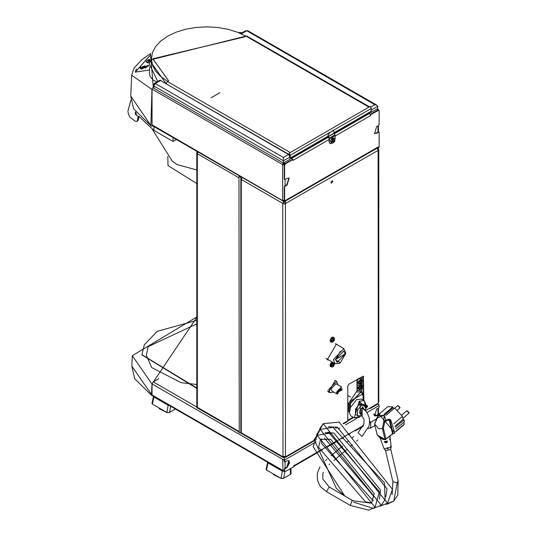 <?xml version="1.0" encoding="UTF-8"?>
<svg xmlns="http://www.w3.org/2000/svg" width="537" height="537" viewBox="0 0 537 537"><rect width="100%" height="100%" fill="white"/><g stroke="black" fill="none" stroke-linecap="round" stroke-linejoin="round"><path stroke-width="0.81" d="M363.448 425.546L293.806 465.754L293.779 465.331L293.779 466.7L285.442 471.513L284.872 471.573L284.637 471.05L284.637 469.479L285.16 468.573L287.114 467.445L289.148 460.585L287.114 460.786L284.785 461.954L284.637 460.048L316.045 441.911M282.939 459.484L283.872 460.021L284.248 458.82L284.254 461.397L284.65 461.753M284.248 458.82L284.637 460.048M369.61 422.559L369.973 421.337L370 422.7L369.678 422.512M376.236 419.095L370 422.7M377.934 415.007L376.665 415.739L374.631 415.94L376.665 409.087L378.619 407.959L379.142 407.046L378.76 404.247L377.786 403.938M285.16 468.573L284.778 468.351L284.254 469.257L284.711 471.405M284.778 468.351L286.731 467.224L288.946 460.491M374.45 415.819L376.289 415.517L378.243 414.389M284.039 457.289L282.945 457.39L283.012 456.484L285.664 456.698L285.462 457.39L284.254 457.517L284.248 458.813M377.88 403.743L379.088 405.039M283.872 460.021L284.254 459.773M284.355 471.224L283.764 471.117L284.254 470.902M284.1 471.311L284.274 471.016M289.544 462.981L287.342 466.794M286.604 467.297L289.611 462.089M373.786 413.933L376.41 415.45M375.672 415.799L373.853 414.752M197.361 407.664L196.824 407.986L196.824 407.039L153.253 381.881L152.058 383.948L282.704 459.343M153.253 381.881L158.824 378.666L153.401 381.753L151.944 384.15L151.474 394.695L151.877 395.668L152.448 395.742M284.254 470.62L282.677 470.358L152.058 394.95L152.407 395.722L283.026 471.13L284.395 471.271M152.058 394.95L152.058 383.948M240.777 176.66L238.999 176.592L240.341 176.405M239.213 432.48L238.999 176.592M238.999 432.607L240.71 433.003M240.059 176.243L239.63 176.767M239.421 176.512L239.75 176.062M198.113 152.025L197.072 153.602L196.931 151.34M238.999 177.807L197.072 153.602M239.811 176.512L239.636 176.223M197.072 407.18L197.69 408.107L238.999 431.956M197.374 151.595L197.408 153.253M197.361 151.669L196.824 151.656M328.308 137.25L291.759 158.355L291.202 158.032L290.04 158.898M369.087 113.065L369.644 113.388L334.296 133.794M291.759 158.355L292.652 159.335M378.686 110.072L377.954 109.957L370.49 114.287L370.832 115.448L369.644 113.388M152.038 109.179L152.058 89.115L153.26 87.041M369.114 113.052L369.516 113.314M284.583 201.764L152.058 124.866L152.038 124.302M152.058 124.866L152.407 125.638L283.872 201.536L282.744 203.395L241.449 179.559L240.838 178.801L241.254 178.163M285.442 201.066L377.961 147.655L378.31 146.883L285.442 200.502L285.442 201.872L284.872 201.932L284.637 201.409L284.637 187.024L285.16 186.117L287.114 184.99L289.148 178.13L287.114 178.331L285.16 179.459L284.637 179.157L284.637 165.215L285.442 163.812L292.92 159.496L292.544 159.274L285.06 163.59L284.254 164.993L284.254 178.935L284.65 179.298M374.45 133.357L376.289 133.062L378.243 131.934L379.142 132.458L379.142 146.843L378.337 148.246L377.639 147.843M378.746 132.102L378.243 131.934M377.954 147.662L377.954 148.024L377.954 147.662M285.16 186.117L284.778 185.896L284.254 186.802L284.254 201.187L284.711 201.764M284.778 185.896L286.731 184.768L288.946 178.036M378.619 132.156L376.665 133.283L374.631 133.485L376.665 126.625L378.619 125.497L379.142 124.591L379.142 110.649L378.525 109.904M378.31 146.883L378.337 148.246M370.859 114.495L378.907 110.125M329.033 139.58L292.947 160.415L292.92 159.496M292.363 159.375L291.349 158.147M284.348 164.503L283.764 164.168L284.1 163.584L284.543 163.839L284.207 164.423M284.1 163.584L284.684 163.919M378.021 109.924L377.961 109.394L378.296 109.588M284.274 164.778L282.677 164.523L282.677 200.281L283.932 200.563L284.254 201.127M282.704 200.267L284.254 200.455M283.885 200.536L284.254 200.744M366.241 407.214L366.69 405.542M366.912 405.489L367.12 406.1L366.093 407.925M153.441 381.82L158.824 378.666M169.316 405.482L168.175 405.26L166.893 412.49L169.356 412.456L175.384 408.986L169.276 412.51L167.088 412.611L159.18 408.684M166.893 412.49L152.354 404.099L153.918 397.031L153.542 396.373M153.522 396.36L151.984 403.267L152.354 404.099M153.918 397.031L168.175 405.26M368.181 428.217L370.758 427.982L374.907 425.586L370.382 428.197L368.154 428.278M283.885 471.358L282.314 471.157L281.032 478.386L283.489 478.353L290.443 474.352L291.094 473.419L290.933 468.345M281.032 478.386L266.486 469.996L268.057 462.928L267.674 462.27L266.124 469.163L266.486 469.996M268.057 462.928L282.314 471.157M273.32 474.58L281.227 478.507L283.415 478.407L290.349 474.406M196.824 388.399L141.896 354.876M196.824 384.505L181.191 382.673L151.669 367.577L146.353 355.286L148.158 346.654L196.824 323.871M327.765 359.924L328.449 359.924M330.926 182.197L332.41 181.137M332.356 181.613L330.899 182.325M331.544 181.64L331.926 181.862M332.96 142.99L330.248 143.688L329.033 141.614L330.067 143.56M329.033 141.614L329.033 138.613L327.892 136.277M327.885 134.868L329.409 138.835L335.128 135.532L335.041 139.385M328.268 135.089L329.698 132.612L332.557 130.961L333.564 130.86L333.987 131.787L333.987 133.142L328.268 136.438M335.128 135.532L333.987 133.142M329.409 138.835L329.409 141.835M335.35 343.687L343.841 348.58L345.653 352.594L345.653 353.695L340.418 362.77L335.175 359.743L345.653 353.695M340.418 362.77L339.465 363.321L335.088 363.75L325.932 358.28M335.088 363.75L333.269 359.743L343.841 348.58M335.712 359.434L343.74 350.956L345.123 354.004L337.088 362.482L335.712 359.434M340.357 351.319L335.712 359.367M357.038 391.99L361.294 391.735L363.213 395.977L363.683 395.977L363.294 393.587L363.791 395.87L361.636 391.184L360.676 390.634L357.373 390.392L357.373 380.397L357.85 379.572L361.663 377.37L362.139 377.645L362.139 379.384M362.139 387.942L362.139 389.748L361.119 390.889M362.139 382.19L362.139 384.848M358.568 385.902L359.052 384.096M360.884 383.7L360.945 384.344M361.663 377.37L361.28 377.155L357.467 379.35L356.991 380.176L356.991 390.52M360.569 384.324L360.569 383.921M357.85 379.572L357.467 379.35M357.373 380.397L356.991 380.176M366.308 405.361L364.247 400.669L359.28 401.166L354.313 417.88L350.742 415.819L348.681 411.268L349.641 411.825L350.104 409.751L350.5 400.978L350.104 409.751M357.373 390.392L348.681 403.294L348.681 411.268M350.392 396.997L347.775 395.487M365.469 410.798L362.139 406.684L362.119 415.182M362.28 415.396L361.562 415.994L357.514 415.631L357.514 410.234L361.562 405.193L365.61 405.556L365.61 410.953M357.514 415.631L355.467 414.45L355.467 409.053L359.522 404.019L363.569 404.374L365.61 405.556M355.467 409.053L357.514 410.234M359.522 404.019L361.562 405.193M350.117 403.542L350.117 409.704M363.294 393.587L350.5 400.978M363.093 400.005L363.093 395.903L361.233 391.701M350.211 407.825L356.541 399.582L361.508 399.092L364.247 400.669L365.972 408.409M353.077 500.793L351.903 500.793L350.359 505.445L368.691 510.15L375.074 507.358L317.139 435.299L329.309 433.238L379.384 491.623L375.068 507.364M392.842 481.702L396.635 482.696L397.38 482.219L398.112 480.548L390.668 448.905M384.895 414.698L392.943 407.831L392.782 406.905L387.842 406.657L379.974 413.369M386.009 415.403L394.682 408.006L402.421 416.397L403.112 419.337L404.012 419.86L404.455 421.74L395.85 429.09M392.95 407.771L394.145 408.462M384.13 414.282L392.782 406.905M391.104 446.301L390.681 446.24L391.07 446.495L390.936 444.978L391.097 445.791M390.855 445.287L390.949 444.77M390.815 445.482L390.654 446.113M390.641 446.213L390.621 446.549M390.58 446.549L390.889 445.173L391.07 446.495M386.714 438.42L389.506 436.044M380.377 438.085L383.398 439.481M387.224 447.898L387.761 449.154L387.855 447.764L387.258 447.898M386.949 441.105L384.687 441.535L385.183 442.817L387.137 442.434L386.902 441.119M391.097 445.811L391.238 447.093L384.109 448.771L380.109 437.897M389.875 438.689L390.131 439.884L390.137 437.917M388.023 449.093L387.66 448.663L387.761 449.154M387.922 447.744L388.546 447.798L387.902 448.61L387.271 447.979M388.164 447.784L387.66 448.663L386.512 448.194L387.157 447.912M389.573 439.863L389.929 438.615L390.131 439.884M389.627 439.528L389.614 439.87M387.137 442.434L386.969 441.971L385.157 442.32L385.183 442.817M387.002 441.085L387.539 441.112L386.969 441.971L386.076 441.448M386.21 441.414L385.157 442.32L384.163 441.716L384.64 441.535M392.661 434.024L386.687 438.333M384.042 439.414L379.847 437.608M384.559 422.525L383.72 422.095L382.344 428.533L383.425 428.419L384.559 422.525L386.11 420.8L389.258 419.9L390.043 420.518L393.057 433.346L385.378 439.662L377.182 435.004L380.552 438.205L382.995 439.373L385.378 439.662L387.506 437.642M378.753 413.973L394.997 432.876L393.695 433.601L393.057 433.346L390.043 420.518L390.714 419.934L389.224 419.209L389.258 419.9L392.54 433.889L393.52 433.614M389.224 419.209L385.834 420.142L384.257 415.195L378.404 415.853L379.478 414.322M386.11 420.8L385.834 420.142L383.72 422.095L384.257 415.195L376.893 418.101M378.726 428.794L374.725 424.129L378.726 428.794L382.344 428.533L378.726 428.794M379.901 413.826L376.773 418.061L374.725 424.129L378.142 416.182M395.715 431.822L403.582 425.103L404.247 424.163L403.811 422.297M395.863 431.325L404.247 424.163M395.36 427.244L404.012 419.86M394.99 426.271L403.112 419.337M393.735 423.807L402.421 416.397M360.945 383.25L360.945 382.243L361.421 382.532L361.273 383.337L360.797 383.613L360.945 383.25L360.361 383.076L360.797 380.585L361.273 380.31L361.421 381.29L360.945 380.518M360.777 382.68L360.945 382.243M360.233 384.036L358.87 383.968L360.945 383.149M361.421 381.29L362.012 381.022L361.421 382.975M361.421 380.847L362.012 381.022L361.737 381.733L360.945 381.297M358.924 382.613L360.542 379.807L361.797 379.766L362.374 381.022L361.663 382.962L360.716 383.673L359.515 383.72L358.924 382.613M360.945 382.807L360.361 383.076L360.945 381.122M360.911 382.76L360.569 382.545M361.737 381.733L362.012 382.122L361.421 382.532M361.461 382.438L360.622 381.948L360.945 381.351M362.012 381.022L361.401 380.706M361.461 381.337L360.938 381.055M362.012 382.122L361.153 381.639M362.347 381.471L361.69 379.082L360.434 379.297L358.427 382.774L358.87 383.968L357.85 382.324L360.951 378.82L362.428 380.23M361.045 388.808L361.045 387.795L361.522 388.09L361.367 388.895L360.891 389.171L361.045 388.808L360.455 388.634L360.891 386.143L361.367 385.868L361.522 386.841L361.045 386.069M360.871 388.231L361.045 387.795M360.327 389.594L358.964 389.526L361.045 388.707M361.522 386.841L362.106 386.58L361.522 388.533M361.522 386.398L362.106 386.58L361.831 387.284L361.045 386.848M359.018 388.17L360.636 385.365L361.891 385.324L362.468 386.58L361.757 388.513L360.81 389.231L359.615 389.271L359.018 388.17M361.045 388.365L360.455 388.634L360.455 387.533L361.059 386.62M361.005 388.311L360.663 388.103M361.831 387.284L362.106 387.68L361.522 388.09M361.555 387.996L360.716 387.499L361.045 386.902M362.106 386.58L361.502 386.257M361.555 386.895L361.039 386.613M362.106 387.68L361.247 387.197M362.441 387.029L361.79 384.64L360.528 384.854L358.521 388.332L358.964 389.526L357.944 387.882L361.045 384.378L362.529 385.781M341.962 389.849L337.196 392.493L337.216 391.386L341.975 388.741L341.962 389.849L341.465 389.103M337.223 391.909L341.458 389.56M341.821 390.003L337.471 392.419M337.484 391.312L341.841 388.895M336.471 392.158L337.35 394.131L341.512 386.922L336.471 392.158M337.35 394.131L331.832 391.03L330.946 389.016L336.068 383.7L341.512 386.922M333.786 392.124L330.08 392.715L328.725 389.607L336.652 381.337L337.995 384.841M330.08 392.715L327.409 390.889M285.301 201.946L285.395 203.926L283.012 203.926L285.395 203.926L285.395 456.484M284.375 456.45L284.362 457.094L285.664 456.698L316.011 439.179M285.013 203.704L285.288 203.174L284.368 201.858M363.354 393.299L363.187 376.108M331.007 182.969L332.296 180.734M366.026 408.214L367.281 406.113L367.107 405.489M330.315 366.509L330.658 366.549M330.315 341.754L330.658 341.794M328.288 392.023L329.262 392.238M336.847 344.546L336.196 343.955M327.107 359.689L328.61 360.012M378.055 150.125L378.29 148.917L378.78 149.924L378.29 150.293L285.664 203.395L285.288 203.174M363.737 394.896L363.401 376.182L348.922 384.15L347.775 386.13L347.775 420.84L347.157 421.767L344.526 423.284M369.986 408.583L377.524 404.24L378.78 401.851L378.78 149.924M328.993 360.233L327.295 359.81L336.39 344.056L337.229 344.761M329.644 392.46L328.476 392.144L335.209 380.478L335.491 380.666M331.04 342.015L330.497 341.888L332.906 337.115M331.04 366.771L330.497 366.643L332.054 361.998M366.402 405.69L367.315 405.563L367.664 406.334L365.972 408.556M332.792 181.412L331.168 183.13L332.517 180.794L332.792 181.412M378.29 402.857L378.135 150.206M284.362 457.094L284.395 457.558M378.014 150.078L377.155 148.118M377.853 147.97L377.639 148.608L377.303 148.037M377.907 149.85L377.256 148.393M378.014 148.393L378.29 148.917M240.838 178.801L240.838 432.104L241.449 432.862L282.744 456.698L284.053 457.094L284.039 456.45M283.012 456.484L282.744 203.395L284.039 201.751M241.637 178.385L241.509 179.103M241.14 176.868L240.448 177.7L241.757 178.452L241.449 179.559M241.449 432.862L241.757 433.607L240.448 432.849L241.046 432.574M284.053 457.094L284.019 457.558M283.133 456.47L284.039 457.007M283.127 203.174L283.395 203.704M173.021 137.539L173.021 141.426L176.384 139.479M138.848 116.334L153.965 130.424L173.021 141.426M138.835 116.751L138.794 116.274M135.337 111.951L135.264 113.817L136.244 115.24L138.788 116.71M135.955 112.716L135.344 111.931M152.414 129.498L172.249 161.066L177.056 164.617L196.824 169.954M167.799 156.388L168.041 165.571L196.824 183.5M138.116 116.321L137.378 120.718L136.854 121.584L135.176 121.228L129.981 117.167L128.403 114.092L127.927 111.065L130.894 99.983M136.854 121.584L138.331 120.167L138.888 116.844M152.756 125.839L151.347 126.175L130.746 96.042L131.639 75.18L151.991 89.478L152.078 88.887M150.931 125.188L151.991 89.478M152.058 124.591L152.058 108.642M135.431 72.086L149.461 69.985L135.264 72.112L150.065 55.378M136.425 69.011L135.485 71.649M156.764 82.027L153.072 79.926L150.192 76.697L149.346 73.71L149.595 66.971M135.398 71.951L150.011 55.613M149.42 62.715L147.333 62.735L146.111 62.024L146.353 61.258M147.192 66.481L146.017 66.561L147.192 66.481M145.393 68.045L144.735 67.79L145.95 67.709L145.393 68.045M147.125 66.038L146.057 66.132L147.245 65.89M145.903 66.783L146.997 66.756L145.903 66.783M145.104 67.568L146.621 67.179L145.104 67.568M144.372 65.93L145.178 66.46L144.346 67.541L142.755 68.347L141.607 68.273L142.137 66.997L144.372 65.93M149.447 60.332L148.689 60.936L148.044 60.621L149.447 60.319M142.587 67.521L143.856 67.226M142.681 67.467L143.762 67.286M144.231 66.608L143.372 66.514L144.473 66.4M143.312 66.648L143.674 66.4M143.399 66.601L144.574 66.373M143.023 66.997L144.285 66.729M143.983 67.031L142.983 67.004L144.064 66.897M142.365 67.796L143.513 67.669M142.808 67.931L143.379 67.729M144.601 65.95L145.178 66.266M141.513 68.125L142.721 66.595M141.58 68.105L142.379 68.4L143.768 67.89L145.064 66.165L142.916 66.474L141.573 68.092M143.976 67.796L145.111 66.266M145.171 67.555L145.896 67.273M145.534 67.246L146.588 67.212M145.849 67.44L146.44 67.266M145.93 66.783L146.977 66.789M145.695 67.044L146.232 66.789M146.232 66.937L146.735 66.83M146.534 66.877L146.883 66.803L146.534 66.877M146.145 66.212L147.339 65.883M144.789 67.796L145.883 67.702M146.037 66.507L147.306 66.199M148.091 60.641L149.414 60.359M149.192 61.654L149.44 61.07M145.896 67.347L146.473 67.239L145.896 67.347M142.372 67.743L143.54 67.628L142.379 67.776M166.208 83.819L160.066 80.114L154.3 83.443L153.293 85.161L153.267 87.518L153.77 88.175L283.422 163.026L290.04 159.207L290.027 156.979L288.597 154.522L166.188 83.846M166.208 83.752L149.447 60.171L149.407 64.091L157.73 81.47M370.684 112.146L371.121 112.394L377.739 108.575L377.706 106.36L371.282 110.065M246.127 36.08L244.838 36.791L152.83 58.795L168.618 80.792L167.356 81.55M371.114 111.83L371.121 112.394M290.027 156.979L283.422 160.791L283.422 163.026M153.293 85.161L153.884 86.007L283.422 160.791L283.422 157.509L288.597 154.522M370.785 107.071L374.853 104.722L376.873 105.205L377.706 106.36M290.04 152.629L289.114 153.166L290.302 155.233L290.04 158.69M289.114 153.166L289.92 156.314M334.021 133.31L370.933 111.998L371.282 108.474L370.094 106.413L369.114 106.977M290.275 152.495L167.396 81.523L168.591 80.832L152.803 58.835L244.812 36.831L246 36.14L368.879 107.085M166.208 83.859L289.087 154.528L289.262 153.71M167.396 81.523L166.208 83.584M369.396 106.816L246.839 36.06L246 36.14M289.087 154.904L289.087 154.528M289.517 153.965L289.47 155.368M331.638 337.619L332.262 337.216M331 338.283L331.604 337.639M331.557 337.639L332.128 337.263M330.329 341.27L330.268 339.632L330.993 338.31M330.168 340.122L330.268 339.632M332.329 337.256L333 337.095M332.262 340.559L332.175 341.042L333.162 340.666L333.047 341.545L334.309 339.814L333.813 339.8M333.088 338.364L333.088 341.854L333.088 338.364M334.309 339.814L334.309 339.357L333.611 339.901L333.443 338.854L333.068 340.25L332.175 340.586L332.175 341.042M333.182 340.888L333.443 341.317M333.443 338.854L333.061 339.156M330.329 366.019L330.268 364.388L331.604 362.374M332.249 365.314L332.175 365.798L333.162 365.422L333.047 366.294L334.309 364.569L333.813 364.556M334.491 363.408L333.088 366.61L333.088 363.119L333.645 362.918M334.309 364.569L334.309 364.106L333.611 364.65L333.443 363.609L333.068 365.006L332.175 365.341L332.175 365.798M333.182 365.643L333.443 366.066M332.759 138.049L333.376 137.908M332.067 138.418L332.752 137.996M334.121 138.204L332.692 138.009M331.43 139.076L332.034 138.432M331.987 138.432L332.544 138.063M330.758 142.063L330.698 140.425L331.423 139.103M332.678 141.359L332.604 141.842L333.591 141.466L333.47 142.339L334.739 140.607L334.242 140.6M333.517 142.647L333.517 139.164L333.517 142.647M334.739 140.607L334.739 140.15L334.041 140.694L333.866 139.647L333.47 139.875L333.625 140.815L332.604 141.842M333.611 141.687L333.866 142.11M284.637 461.612L284.254 461.397M369.973 421.78L369.644 421.968M330.53 433.547L332.074 432.661M338.297 429.063L339.921 428.13M345.627 424.834L356.883 418.336M366.878 412.564L379.142 405.482M284.254 469.257L284.637 469.479M287.114 467.445L286.731 467.224M284.637 471.05L284.254 470.828M376.665 415.739L376.289 415.517M377.954 408.342L377.954 414.557M282.677 459.357L283.026 471.13M285.06 468.19L285.06 461.961M197.697 151.783L197.697 152.568M197.314 153.743L197.314 407.321L238.999 431.392M197.361 152.602L196.824 152.595M370.852 112.24L369.281 113.146M285.06 185.735L285.06 179.506M284.637 179.157L284.254 178.935M284.254 186.802L284.637 187.024M287.114 184.99L286.731 184.768M284.254 164.993L284.637 165.215M376.665 133.283L376.289 133.062M335.128 136.062L370.832 115.448M377.954 109.957L378.337 110.179M284.637 201.409L284.254 201.187M285.442 163.812L285.06 163.59M284.113 162.63L284.885 163.711M377.954 125.886L377.954 132.102M283.301 162.959L282.677 164.523L152.058 89.115M377.773 110.065L377.001 108.998M377.605 108.749L378.41 109.857M347.775 420.29L353.131 417.202M153.428 381.78L196.824 317.34M196.824 316.964L132.283 355.702L152.058 384.163M152.152 395.427L131.834 366.147L132.283 355.702M151.917 394.708L152.058 385.479M169.551 412.356L170.632 406.241M370.637 422.33L370.758 427.982M283.69 478.252L284.872 471.573L284.489 471.352M290.322 468.7L290.443 474.352M196.824 388.016L141.896 354.682L144.299 344.821L157.227 331.322L196.824 320.414M332.175 130.739L332.557 130.961M329.698 132.612L329.315 132.391M334.947 134.921L329.228 138.224M328.342 136.673L334.054 133.377M360.945 384.109L360.589 383.901M364.804 410.1L362.139 407.764L361.448 414.383M360.864 413.785L360.099 413.638L359.568 412.631L359.743 411.08L361.065 408.791L363.153 407.697L364.16 409.496M363.69 400.347L363.683 395.977M363.093 395.903L363.213 400.072M363.791 400.407L363.791 395.87L361.636 391.184L349.641 403.851L350.104 403.851M348.681 403.294L349.641 403.851L349.641 411.825M361.334 416.021L354.313 417.88L359.401 417.323M361.2 416.034L359.522 401.575L365.966 408.14M361.73 436.259L358.031 432.809L363.979 423.834L364.005 419.095L359.575 412.691M353.037 500.766L329.215 487.019L326.523 491.684L321.012 487.133L319.428 484.924L317.548 480.313L317.233 474.822L317.844 471.795L320.012 466.942M397.38 482.219L393.742 501.102L386.667 503.847M319.924 429.714L323.227 423.659L387.519 503.189L380.585 505.834M317.018 435.413L320.186 429.479L381.297 505.277L373.839 508.277L381.29 505.277L385.076 499.564L384.499 482.87L332.953 427.331L320.18 429.486L318.146 431.829M409.073 412.591L408.979 413.161L406.878 410.698L409.073 412.591M400.025 407.368L399.931 407.932L397.83 405.475L400.025 407.368M390.956 444.717L390.889 445.173M390.104 436.91L389.936 438.554M379.639 413.537L378.82 413.913M392.701 434.037L394.863 432.99L390.714 419.934M377.853 416.363L379.33 414.544M374.544 423.901L377.081 434.52M382.445 428.727L383.425 428.419L385.942 439.118L384.955 439.427L382.445 428.727M361.112 383.458L358.629 382.78L360.542 379.464L362.368 381.277M361.206 389.016L358.723 388.338L360.636 385.022L362.468 386.835M326.999 432.842L328.167 432.164M335.39 427.996L336.968 427.083M343.015 423.592L347.775 420.84M365.737 410.469L378.014 403.381M284.375 457.007L285.288 456.484M363.354 376.699L363.737 376.92M241.335 179.486L241.335 432.788M136.304 113.206L136.244 115.24M153.965 130.424L154.079 126.604M138.331 120.167L137.378 120.718M153.267 86.927L150.494 53.881M239.985 32.737L241.811 32.918M140.466 67.394L141.177 69.233L148.293 65.306M147.749 65.219L148.93 65.642L141.278 69.072L140.076 68.004L140.895 67.044M149.42 62.446L147.427 62.467L149.474 59.345L146.829 60.661L146.111 62.024M245.845 36.207L237.461 32.233L227.896 29.28L217.519 27.461L206.725 26.85L195.931 27.461L185.554 29.28L175.988 32.233L167.604 36.207L160.724 41.047L155.609 46.571L152.461 52.559L151.4 58.795L152.461 65.024L155.609 71.018L160.724 76.536L167.604 81.382M160.925 80.302L155.314 83.544L153.884 86.007L153.85 88.222M154.3 83.443L155.314 83.544L283.422 157.509M374.853 104.722L246.738 30.757L241.878 33.569M246.738 30.757L247.752 30.656L246.738 30.757M219.935 92.72L211.088 97.828L219.935 92.72M368.906 107.098L290.302 152.481M371.282 111.226L333.987 132.76M328.268 136.062L290.302 157.979M290.302 155.233L329.59 132.552M332.443 130.9L371.282 108.474M333.699 337.411L332.141 337.37L331.054 341.988M332.262 340.921L332.249 340.565M333.907 337.505L332.544 337.619L331.242 342.123L332.96 342.002L334.511 339.968L334.517 338.256L333.517 337.256L332.302 337.189M333.068 340.673L332.638 340.431M333.564 339.807L333.141 339.559L333.564 339.807M333.699 340.31L333.195 340.022M333.564 340.539L333.068 340.25M332.208 362.092L331.054 366.737M332.618 362.327L331.242 366.872L332.175 367.026L333.692 366.153L334.638 363.495M333.068 365.428L332.638 365.18M333.564 364.563L333.141 364.314L333.564 364.563M333.699 365.059L333.195 364.771M333.564 365.294L333.068 365.006M334.336 138.304L332.967 138.412L331.671 142.916L332.94 142.996L334.611 141.52L334.94 139.049L333.947 138.056L332.571 138.17L331.483 142.782M334.128 141.103L333.625 140.815M333.994 141.338L333.49 141.043M333.994 140.6L333.571 140.358L333.994 140.6M333.49 141.473L333.068 141.224M284.409 461.733L284.785 461.954M293.779 466.338L318.347 452.154M319.367 451.563L322.247 449.905M326.966 447.18L336.283 441.797M341.626 438.716L343.25 437.776M348.466 434.769L350.084 433.829M355.192 430.882L363.133 426.297M378.444 414.255L378.444 408.06M196.824 406.918L196.824 152.776M284.409 179.277L284.785 179.499M378.612 131.901L378.994 132.115M284.872 201.932L284.489 201.711M378.444 131.867L378.444 125.604M347.775 420.86L353.621 417.484M152.515 395.782L151.877 395.668L134.706 378.813L131.834 366.147M141.896 354.682L141.896 355.071M330.248 143.688L329.866 143.466M333.564 130.86L333.188 130.639M350.211 408.959L350.211 403.676L361.294 391.735M362.173 407.919L365.898 411.288L367.422 413.403L369.241 417.826L369.557 423.116L368.966 426.036L361.998 436.5M329.094 464.586L329.718 464.049M333.853 460.524L346.915 449.375M351.064 445.838L352.393 444.703M356.534 441.166L357.87 440.031M325.597 460.484L326.885 459.39M331.06 455.826L342.64 445.945M346.835 442.36L348.164 441.226M352.353 437.655L353.688 436.514M323.328 472.385L322.818 474.064L322.791 479.085L329.215 487.019M350.339 505.438L326.523 491.684M393.742 501.102L385.989 504.297L387.513 504.055L393.742 501.102L397.769 495.094L398.112 480.548M323.227 423.659L319.965 428.338L319.361 430.265L323.227 423.666L339.028 422.075L392.473 489.328L387.513 503.189L379.914 506.29M392.862 481.776L392.144 494.557M374.229 496.947L324.462 438.111M328.402 426.774L337.424 427.224L387.056 488.918L385.767 496.866M373.483 500.471L372.772 500.296L321.67 443.696L321.435 438.857M325.12 432.715L333.92 433.184L380.511 490.1L379.384 499.182M371.893 502.974L365.462 501.806L318.609 447.294L320.616 439.414L330.691 439.239L374.182 493.537L371.611 503.229L353.024 500.766M320.186 429.479L317.058 433.963L316.447 435.957M344.754 495.987L313.165 446.724L317.139 435.306L314.158 439.581L336.37 488.422L344.754 495.987M353.588 502.169L373.302 508.317M402.884 418.363L408.979 413.161M401.649 415.161L406.878 410.698M397.36 410.127L399.931 407.932M394.782 408.073L397.83 405.475M385.425 450.134L392.856 481.736M390.949 444.455L390.137 437.903M389.922 438.635L389.99 435.715M388.546 447.798L386.519 448.194M387.533 441.105L384.17 441.716M383.572 447.308L383.297 446.562M380.693 439.488L381.203 440.682M391.238 447.093L390.735 448.818L389.271 449.999L386.331 450.429L385.029 449.912L384.109 448.771M389.083 436.346L392.695 434.037M381.646 438.836L380.921 438.44M377.538 416.793L378.679 414.034M374.531 423.794L377.182 435.004M359.233 385.056L358.709 384.754M334.907 380.33L336.652 381.337M285.462 457.39L315.991 439.763M327.792 432.95L329.114 432.191M336.014 428.204L337.612 427.284M343.573 423.841L347.157 421.767M240.489 432.876L282.945 457.39M131.639 75.18L134.176 67.87L142.245 59.312L150.588 53.593M239.287 32.448L242.174 32.71M151.347 126.175L133.565 108.716L130.746 96.042M140.076 68.004L148.93 65.642M149.447 60.171L246.611 35.986M376.873 105.205L247.752 30.656M245.731 30.656L241.214 33.267M290.04 158.704L328.033 136.767M331.242 342.123L330.201 341.042M331.235 337.941L330.973 338.256M330.638 338.766L330.463 339.109M330.141 340.418L330.181 340.982M333.396 338.988L333.061 339.169M333.162 340.666L332.705 340.404M333.605 339.894L333.155 339.632M331.242 366.872L330.201 365.798M331.235 362.697L330.973 363.005M330.638 363.522L330.463 363.858M330.268 364.388L330.168 364.878M330.141 365.173L330.181 365.731M332.262 365.314L332.269 365.69M333.162 365.415L332.705 365.16M333.605 364.65L333.155 364.388M331.665 138.734L331.403 139.049M331.067 139.566L330.893 139.902M330.698 140.425L330.591 140.916M330.57 141.211L330.611 141.775M330.624 141.835L331.671 142.916M332.692 141.352L332.698 141.734M334.034 140.687L333.578 140.425M333.591 141.459L333.135 141.197"/></g></svg>
